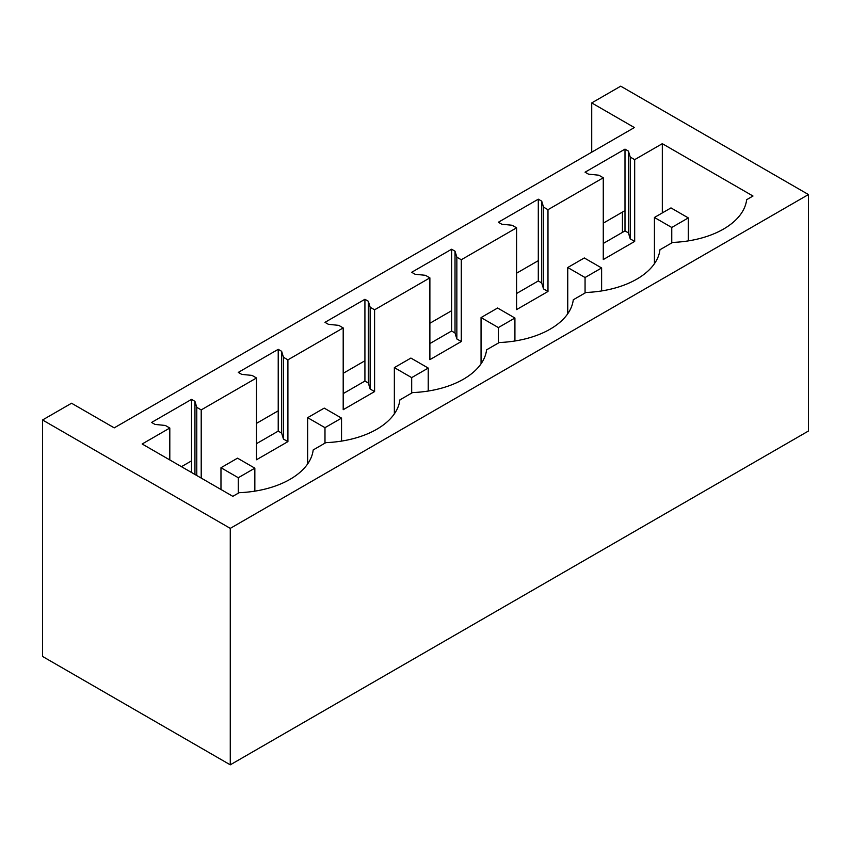 <?xml version="1.0" encoding="UTF-8"?>
<svg xmlns="http://www.w3.org/2000/svg" width="851" height="851" viewBox="0 0 851 851"><rect width="100%" height="100%" fill="white"/><g stroke="black" fill="none" stroke-linecap="round" stroke-linejoin="round"><path stroke-width="1.28" d="M622.432 232.387L622.432 212.09M634.378 127.554L114.225 427.862L71.558 403.236L42.55 419.979L230.27 528.365L808.45 194.549L620.73 86.174L591.722 102.918L634.378 127.554M808.45 194.549L808.45 431.021L230.27 764.826L42.55 656.451L42.55 419.979M191.528 399.385L151.595 422.447L155.01 424.415L165.371 425.468L169.806 428.032L142.16 443.988L232.834 496.335L239.163 492.686A79.643 45.986 0 0 0 313.189 449.945L325.859 442.637A79.643 45.986 0 0 0 399.885 399.896L412.544 392.577A79.643 45.986 0 0 0 486.581 349.835L499.239 342.527A79.643 45.986 0 0 0 573.276 299.786L585.935 292.478A79.643 45.986 0 0 0 659.961 249.737L672.62 242.429A79.643 45.986 0 0 0 746.657 199.687L752.986 196.028L662.323 143.681L634.676 159.648L630.24 157.084L628.41 151.106L624.996 149.127L585.062 172.189L588.477 174.157L598.838 175.21L603.274 177.774L547.98 209.697L543.544 207.133L541.715 201.155L538.3 199.187L498.367 222.239L501.782 224.207L512.142 225.26L516.578 227.823L461.285 259.746L456.849 257.183L455.019 251.205L451.615 249.237L411.682 272.288L415.086 274.256L425.447 275.309L429.883 277.873L374.589 309.796L370.153 307.232L368.334 301.254L364.919 299.286L324.986 322.338L328.401 324.316L338.762 325.369L343.198 327.922L287.904 359.845L283.468 357.292L281.638 351.303L278.224 349.335L238.291 372.398L241.705 374.366L252.066 375.419L256.502 377.982L201.208 409.905L196.772 407.342L194.943 401.364L191.528 399.385L191.528 472.496M278.224 349.335L278.224 431.117L256.502 443.658M364.919 299.286L364.919 381.067L343.198 393.609M451.615 249.237L451.615 331.007L429.883 343.559M538.3 199.187L538.3 280.958L516.578 293.499M624.996 149.127L624.996 230.908L603.274 243.45M191.528 460.87L181.465 466.678M624.996 210.612L603.274 223.153M538.3 260.661L516.578 273.203M451.615 310.711L429.883 323.263M364.919 360.771L343.198 373.312M278.224 410.82L256.502 423.362M591.722 102.918L591.722 152.18M230.27 764.826L230.27 528.365M628.41 151.106L628.41 232.876L624.996 230.908M603.274 177.774L603.274 259.555L634.676 241.418L630.24 238.865L628.41 232.876M201.208 409.905L201.208 478.081M169.806 428.032L169.806 459.955M662.323 143.681L662.323 212.92M634.676 159.648L634.676 241.418M547.98 209.697L547.98 291.478L543.544 288.915L541.715 282.936L538.3 280.958M516.578 227.823L516.578 309.604L547.98 291.478M461.285 259.746L461.285 341.528L456.849 338.964L455.019 332.986L451.615 331.007M429.883 277.873L429.883 359.654L461.285 341.528M374.589 309.796L374.589 391.577L370.153 389.013L368.334 383.035L364.919 381.067M343.198 327.922L343.198 409.703L374.589 391.577M287.904 359.845L287.904 441.626L283.468 439.063L281.638 433.085L278.224 431.117M256.502 377.982L256.502 459.753L287.904 441.626M630.24 157.084L630.24 238.865M194.943 401.364L194.943 474.464M196.772 407.342L196.772 475.518M543.544 207.133L543.544 288.915M541.715 201.155L541.715 282.936M456.849 257.183L456.849 338.964M455.019 251.205L455.019 332.986M370.153 307.232L370.153 389.013M368.334 301.254L368.334 383.035M283.468 357.292L283.468 439.063M281.638 351.303L281.638 433.085M654.43 263.704L654.43 217.473L671.758 227.472L688.31 217.909L688.31 240.886M688.31 217.909L670.992 207.91L654.43 217.473M671.758 242.929L671.758 227.472M567.745 313.764L567.745 267.522L585.062 277.522L601.614 267.959L601.614 290.936M601.614 267.959L584.297 257.959L567.745 267.522M585.062 292.978L585.062 277.522M481.049 363.813L481.049 317.572L498.367 327.571L514.919 318.019L514.919 340.996M514.919 318.019L497.601 308.019L481.049 317.572M498.367 343.027L498.367 327.571M394.353 413.863L394.353 367.621L411.682 377.621L428.234 368.068L428.234 391.045M428.234 368.068L410.905 358.069L394.353 367.621M411.682 393.088L411.682 377.621M307.658 463.912L307.658 417.671L324.986 427.67L341.538 418.118L341.538 441.095M341.538 418.118L324.22 408.118L307.658 417.671M324.986 443.137L324.986 427.67M220.973 489.495L220.973 467.731L238.291 477.73L254.843 468.167L254.843 491.144M254.843 468.167L237.525 458.168L220.973 467.731M238.291 493.186L238.291 477.73"/></g></svg>
